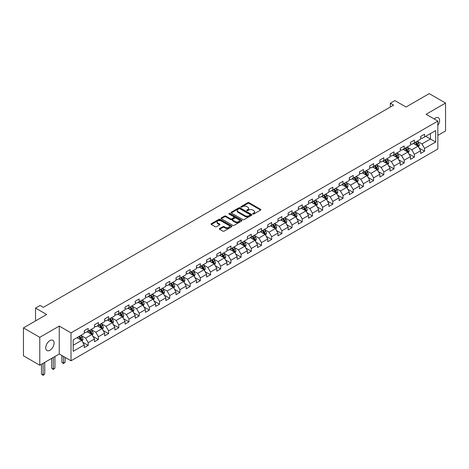 <?xml version="1.0" encoding="UTF-8"?>
<svg xmlns="http://www.w3.org/2000/svg" width="469" height="469" viewBox="0 0 469 469"><rect width="100%" height="100%" fill="white"/><g stroke="black" fill="none" stroke-linecap="round" stroke-linejoin="round"><path stroke-width="0.7" d="M252.879 214.011A0.633 0.369 0 0 0 253.776 214.011L260.594 210.077A0.909 0.522 0 0 0 260.858 209.707A0.909 0.522 0 0 0 260.594 209.338L249.045 202.672A0.909 0.522 0 0 0 247.767 202.672L240.949 206.606A0.633 0.369 0 0 0 241.846 207.122L242.731 206.612A2.902 1.677 0 0 1 246.835 206.612L247.796 207.169A2.902 1.677 0 0 1 248.646 208.353A2.902 1.677 0 0 1 247.796 209.537L246.917 210.048A0.633 0.369 0 0 0 247.814 210.569L248.693 210.059A2.902 1.677 0 0 1 252.797 210.059L253.758 210.616A2.902 1.677 0 0 1 254.608 211.8A2.902 1.677 0 0 1 253.758 212.985L252.879 213.495A0.633 0.369 0 0 0 252.879 214.011L252.879 213.495M49.913 350.261A5.915 3.412 120 0 0 53.777 345.049A5.915 3.412 120 0 0 52.868 340.306A5.915 3.412 120 0 0 49.913 340.6A5.915 3.412 120 0 0 46.05 345.811A5.915 3.412 120 0 0 46.959 350.554A5.915 3.412 120 0 0 49.913 350.261M437.841 125.405A5.915 3.412 120 0 0 438.38 117.737A5.915 3.412 120 0 0 435.42 118.03A5.915 3.412 120 0 0 434.177 118.968M219.609 228.514A0.909 0.522 0 0 0 219.345 228.89A0.909 0.522 0 0 0 219.609 229.259L222.845 231.129A0.909 0.522 0 0 0 224.129 231.129L231.698 226.756A0.909 0.522 0 0 0 231.962 226.386A0.909 0.522 0 0 0 231.698 226.017L220.154 219.351A0.909 0.522 0 0 0 218.871 219.351L211.302 223.725A0.909 0.522 0 0 0 211.038 224.094A0.909 0.522 0 0 0 211.302 224.463L215.212 226.72A0.909 0.522 0 0 0 216.496 226.72L219.738 224.85A0.909 0.522 0 0 0 220.002 224.481A0.909 0.522 0 0 0 219.738 224.112L217.798 222.992A2.427 1.401 0 0 1 217.088 222.001A2.427 1.401 0 0 1 218.583 220.706A2.427 1.401 0 0 1 221.227 221.01L228.825 225.396A2.427 1.401 0 0 1 229.54 226.386A2.427 1.401 0 0 1 228.04 227.682A2.427 1.401 0 0 1 225.396 227.377L224.129 226.65A0.909 0.522 0 0 0 222.845 226.65L219.609 228.514L219.609 229.259L222.845 227.401L222.845 226.65M437.841 135.424L445.55 130.968L445.55 103.051L429.217 93.624L406.019 107.014L394.91 100.601L390.337 103.244L393.602 105.126L43.377 307.33L40.111 305.442L35.538 308.086L35.538 320.907M39.783 337.322L39.783 365.234L59.258 353.995L59.258 326.078L39.783 337.322L23.45 327.89L46.648 314.5L35.538 308.086M59.258 326.078L71.018 332.867L437.841 121.084L437.841 149.001L71.018 360.784L71.018 332.867M445.55 103.051L426.081 114.295L437.841 121.084M242.795 219.609A0.909 0.522 0 0 0 244.073 219.609L251.642 215.242A0.909 0.522 0 0 0 251.912 214.872A0.909 0.522 0 0 0 251.642 214.503L240.099 207.837A0.909 0.522 0 0 0 238.815 207.837L231.246 212.205A0.909 0.522 0 0 0 230.983 212.574A0.909 0.522 0 0 0 231.246 212.949L242.795 219.609M229.288 214.151A0.633 0.369 0 0 1 229.933 214.239L229.933 213.483L241.67 220.26A0.909 0.522 0 0 1 241.94 220.629A0.909 0.522 0 0 1 241.67 220.999L234.101 225.372A0.909 0.522 0 0 1 232.823 225.372L221.274 218.706L224.516 216.848L224.516 216.092L221.274 217.962A0.909 0.522 0 0 0 221.01 218.337A0.909 0.522 0 0 0 221.274 218.706L221.274 217.962M224.516 216.848A0.909 0.522 0 0 1 225.8 216.848L225.8 216.092A0.909 0.522 0 0 0 224.516 216.092M225.8 216.092L230.478 218.794A0.909 0.522 0 0 0 231.762 218.794L233.908 217.557A0.909 0.522 0 0 0 234.178 217.188A0.909 0.522 0 0 0 233.908 216.819L229.036 214.005A0.633 0.369 0 0 1 229.933 213.483M39.783 365.234L23.45 355.807L23.45 327.89M82.749 342.241L88.201 345.395L88.201 342.64L94.474 339.017L94.474 341.772L98.396 339.509L98.396 336.754L104.669 333.131L104.669 335.886L108.591 333.623L108.591 330.868L114.864 327.251L114.864 330L118.78 327.737L118.78 324.982L125.053 321.365L125.053 324.114L128.975 321.851L128.975 319.102L135.248 315.479L135.248 318.234L139.17 315.971L139.17 313.216L145.443 309.593L145.443 312.348L149.359 310.085L149.359 307.33L155.632 303.707L155.632 306.462L159.554 304.199L159.554 301.444L165.827 297.821L165.827 300.576L169.749 298.313L169.749 295.558L176.022 291.941L176.022 294.69L179.938 292.427L179.938 289.672L186.211 286.055L186.211 288.81L190.133 286.541L190.133 283.792L196.405 280.169L196.405 282.924L200.327 280.661L200.327 277.906L206.6 274.283L206.6 277.038L210.522 274.775L210.522 272.02L216.795 268.397L216.795 271.152L220.711 268.889L220.711 266.134L226.984 262.511L226.984 265.266L230.906 263.003L230.906 260.248L237.179 256.631L237.179 259.38L241.101 257.118L241.101 254.368L247.374 250.745L247.374 253.5L251.29 251.232L251.29 248.482L257.563 244.859L257.563 247.614L261.485 245.351L261.485 242.596L267.758 238.973L267.758 241.728L271.68 239.466L271.68 236.71L277.953 233.087L277.953 235.843L281.869 233.58L281.869 230.824L288.142 227.201L288.142 229.957L292.064 227.694L292.064 224.938L298.337 221.321L298.337 224.071L302.259 221.808L302.259 219.058L308.532 215.435L308.532 218.191L312.454 215.922L312.454 213.172L318.727 209.549L318.727 212.305L322.643 210.042L322.643 207.286L328.916 203.663L328.916 206.419L332.838 204.156L332.838 201.4L339.11 197.777L339.11 200.533L343.032 198.27L343.032 195.514L349.305 191.891L349.305 194.647L353.221 192.384L353.221 189.628L359.494 186.011L359.494 188.761L363.416 186.498L363.416 183.748L369.689 180.125L369.689 182.881L373.611 180.612L373.611 177.862L379.884 174.239L379.884 176.995L383.8 174.732L383.8 171.976L390.073 168.353L390.073 171.109L393.995 168.846L393.995 166.09L400.268 162.467L400.268 165.223L404.19 162.96L404.19 160.205L410.463 156.587L410.463 159.337L414.385 157.074L414.385 154.319L420.658 150.701L420.658 153.451L424.574 151.188L424.574 148.439L435.683 142.025L435.683 130.552L430.454 133.571L430.454 139.006L435.683 142.025M88.201 345.395L84.279 347.658L84.279 344.903L73.176 351.316L73.176 339.849L84.279 333.436L84.279 330.68L88.201 328.417L88.201 331.173L94.474 327.55L94.474 324.794L98.396 322.531L98.396 325.287L104.669 321.664L104.669 318.908L108.591 316.645L108.591 319.401L114.864 315.778L114.864 313.028L118.78 310.765L118.78 313.515L125.053 309.898L125.053 307.142L128.975 304.879L128.975 307.629L135.248 304.012L135.248 301.256L139.17 298.993L139.17 301.749L145.443 298.126L145.443 295.37L149.359 293.107L149.359 295.863L155.632 292.24L155.632 289.484L159.554 287.221L159.554 289.977L165.827 286.354L165.827 283.598L169.749 281.336L169.749 284.091L176.022 280.468L176.022 277.718L179.938 275.455L179.938 278.205L186.211 274.588L186.211 271.832L190.133 269.569L190.133 272.319L196.405 268.702L196.405 265.946L200.327 263.684L200.327 266.439L206.6 262.816L206.6 260.061L210.522 257.798L210.522 260.553L216.795 256.93L216.795 254.175L220.711 251.912L220.711 254.667L226.984 251.044L226.984 248.289L230.906 246.026L230.906 248.781L237.179 245.158L237.179 242.409L241.101 240.146L241.101 242.895L247.374 239.278L247.374 236.523L251.29 234.26L251.29 237.009L257.563 233.392L257.563 230.637L261.485 228.374L261.485 231.129L267.758 227.506L267.758 224.751L271.68 222.488L271.68 225.243L277.953 221.62L277.953 218.865L281.869 216.602L281.869 219.357L288.142 215.734L288.142 212.985L292.064 210.716L292.064 213.471L298.337 209.848L298.337 207.099L302.259 204.836L302.259 207.585L308.532 203.968L308.532 201.213L312.454 198.95L312.454 201.705L318.727 198.082L318.727 195.327L322.643 193.064L322.643 195.819L328.916 192.196L328.916 189.441L332.838 187.178L332.838 189.933L339.11 186.31L339.11 183.555L343.032 181.292L343.032 184.047L349.305 180.424L349.305 177.675L353.221 175.406L353.221 178.161L359.494 174.538L359.494 171.789L363.416 169.526L363.416 172.275L369.689 168.658L369.689 165.903L373.611 163.64L373.611 166.395L379.884 162.772L379.884 160.017L383.8 157.754L383.8 160.509L390.073 156.886L390.073 154.131L393.995 151.868L393.995 154.623L400.268 151L400.268 148.245L404.19 145.982L404.19 148.737L410.463 145.114L410.463 142.365L414.385 140.096L414.385 142.852L420.658 139.229L420.658 136.479L424.574 134.216L424.574 136.966L435.683 130.552M87.158 331.776L91.86 334.491L85.587 338.114L80.885 335.394M84.279 331.923L85.587 332.679L88.201 331.173M85.587 338.114L88.201 342.64M91.86 334.491L94.474 339.017M97.353 325.891L102.054 328.605L95.782 332.228L91.08 329.514M94.474 326.043L95.782 326.793L98.396 325.287M95.782 332.228L98.396 336.754M102.054 328.605L104.669 333.131M107.542 320.005L112.249 322.719L105.976 326.342L101.269 323.628M104.669 320.157L105.976 320.907L108.591 319.401M105.976 326.342L108.591 330.868M112.249 322.719L114.864 327.251M117.737 314.119L122.438 316.839L116.165 320.456L111.464 317.742M114.864 314.271L116.165 315.027L118.78 313.515M116.165 320.456L118.78 324.982M122.438 316.839L125.053 321.365M127.931 308.233L132.633 310.953L126.36 314.57L121.659 311.856M125.053 308.385L126.36 309.141L128.975 307.629M126.36 314.57L128.975 319.102M132.633 310.953L135.248 315.479M138.121 302.353L142.828 305.067L136.555 308.69L131.848 305.97M135.248 302.499L136.555 303.255L139.17 301.749M136.555 308.69L139.17 313.216M142.828 305.067L145.443 309.593M148.315 296.467L153.023 299.181L146.75 302.804L142.043 300.084M145.443 296.613L146.75 297.369L149.359 295.863M146.75 302.804L149.359 307.33M153.023 299.181L155.632 303.707M158.51 290.581L163.212 293.295L156.939 296.918L152.237 294.204M155.632 290.733L156.939 291.483L159.554 289.977M156.939 296.918L159.554 301.444M163.212 293.295L165.827 297.821M168.699 284.695L173.407 287.409L167.134 291.032L162.426 288.318M165.827 284.847L167.134 285.603L169.749 284.091M167.134 291.032L169.749 295.558M173.407 287.409L176.022 291.941M178.894 278.809L183.602 281.529L177.329 285.146L172.621 282.432M176.022 278.961L177.329 279.717L179.938 278.205M177.329 285.146L179.938 289.672M183.602 281.529L186.211 286.055M189.089 272.923L193.791 275.643L187.518 279.26L182.816 276.546M186.211 273.075L187.518 273.832L190.133 272.319M187.518 279.26L190.133 283.792M193.791 275.643L196.405 280.169M199.284 267.043L203.986 269.757L197.713 273.38L193.011 270.66M196.405 267.189L197.713 267.946L200.327 266.439M197.713 273.38L200.327 277.906M203.986 269.757L206.6 274.283M209.473 261.157L214.181 263.871L207.908 267.494L203.2 264.78M206.6 261.309L207.908 262.06L210.522 260.553M207.908 267.494L210.522 272.02M214.181 263.871L216.795 268.397M219.668 255.271L224.37 257.985L218.097 261.608L213.395 258.894M216.795 255.423L218.097 256.174L220.711 254.667M218.097 261.608L220.711 266.134M224.37 257.985L226.984 262.511M229.863 249.385L234.564 252.099L228.292 255.722L223.59 253.008M226.984 249.537L228.292 250.294L230.906 248.781M228.292 255.722L230.906 260.248M234.564 252.099L237.179 256.631M240.052 243.499L244.759 246.219L238.487 249.836L233.779 247.122M237.179 243.651L238.487 244.408L241.101 242.895M238.487 249.836L241.101 254.368M244.759 246.219L247.374 250.745M250.247 237.613L254.954 240.333L248.681 243.956L243.974 241.236M247.374 237.765L248.681 238.522L251.29 237.009M248.681 243.956L251.29 248.482M254.954 240.333L257.563 244.859M260.442 231.733L265.143 234.447L258.87 238.07L254.169 235.35M257.563 231.879L258.87 232.636L261.485 231.129M258.87 238.07L261.485 242.596M265.143 234.447L267.758 238.973M270.631 225.847L275.338 228.561L269.065 232.184L264.358 229.47M267.758 225.999L269.065 226.75L271.68 225.243M269.065 232.184L271.68 236.71M275.338 228.561L277.953 233.087M280.825 219.961L285.533 222.675L279.26 226.298L274.553 223.584M277.953 220.113L279.26 220.864L281.869 219.357M279.26 226.298L281.869 230.824M285.533 222.675L288.142 227.201M291.02 214.075L295.722 216.789L289.449 220.412L284.747 217.698M288.142 214.227L289.449 214.984L292.064 213.471M289.449 220.412L292.064 224.938M295.722 216.789L298.337 221.321M301.215 208.189L305.917 210.909L299.644 214.526L294.942 211.812M298.337 208.342L299.644 209.098L302.259 207.585M299.644 214.526L302.259 219.058M305.917 210.909L308.532 215.435M311.404 202.303L316.112 205.023L309.839 208.646L305.131 205.926M308.532 202.456L309.839 203.212L312.454 201.705M309.839 208.646L312.454 213.172M316.112 205.023L318.727 209.549M321.599 196.423L326.301 199.137L320.028 202.76L315.326 200.04M318.727 196.57L320.028 197.326L322.643 195.819M320.028 202.76L322.643 207.286M326.301 199.137L328.916 203.663M331.794 190.537L336.496 193.251L330.223 196.874L325.521 194.16M328.916 190.69L330.223 191.44L332.838 189.933M330.223 196.874L332.838 201.4M336.496 193.251L339.11 197.777M341.983 184.651L346.691 187.366L340.418 190.989L335.71 188.274M339.11 184.804L340.418 185.554L343.032 184.047M340.418 190.989L343.032 195.514M346.691 187.366L349.305 191.891M352.178 178.765L356.886 181.48L350.613 185.103L345.905 182.388M349.305 178.918L350.613 179.674L353.221 178.161M350.613 185.103L353.221 189.628M356.886 181.48L359.494 186.011M362.373 172.879L367.075 175.599L360.802 179.217L356.1 176.502M359.494 173.032L360.802 173.788L363.416 172.275M360.802 179.217L363.416 183.748M367.075 175.599L369.689 180.125M372.562 166.999L377.269 169.714L370.997 173.337L366.289 170.616M369.689 167.146L370.997 167.902L373.611 166.395M370.997 173.337L373.611 177.862M377.269 169.714L379.884 174.239M382.757 161.113L387.464 163.828L381.191 167.451L376.484 164.73M379.884 161.26L381.191 162.016L383.8 160.509M381.191 167.451L383.8 171.976M387.464 163.828L390.073 168.353M392.952 155.227L397.653 157.942L391.381 161.565L386.679 158.85M390.073 155.38L391.381 156.13L393.995 154.623M391.381 161.565L393.995 166.09M397.653 157.942L400.268 162.467M403.147 149.341L407.848 152.056L401.575 155.679L396.874 152.964M400.268 149.494L401.575 150.244L404.19 148.737M401.575 155.679L404.19 160.205M407.848 152.056L410.463 156.587M413.336 143.455L418.043 146.176L411.77 149.793L407.063 147.078M410.463 143.608L411.77 144.364L414.385 142.852M411.77 149.793L414.385 154.319M418.043 146.176L420.658 150.701M425.752 136.291L430.454 139.006L421.959 143.907L417.258 141.192M420.658 137.722L421.959 138.478L424.574 136.966M421.959 143.907L424.574 148.439M59.258 353.995L71.018 360.784M390.337 103.244L390.337 107.014M73.176 345.278L81.67 340.377L76.963 337.662M81.67 340.377L84.279 344.903M419.122 148.04L424.574 151.188M408.927 153.926L414.385 157.074M398.732 159.812L404.19 162.96M388.543 165.698L393.995 168.846M378.348 171.578L383.8 174.732M368.153 177.464L373.611 180.612M357.958 183.35L363.416 186.498M347.769 189.236L353.221 192.384M337.574 195.122L343.032 198.27M327.38 201.008L332.838 204.156M317.191 206.888L322.643 210.042M306.996 212.774L312.454 215.922M296.801 218.66L302.259 221.808M286.612 224.545L292.064 227.694M276.417 230.431L281.869 233.58M266.222 236.312L271.68 239.466M256.027 242.197L261.485 245.351M245.838 248.083L251.29 251.232M235.643 253.969L241.101 257.118M225.448 259.855L230.906 263.003M215.259 265.741L220.711 268.889M205.064 271.621L210.522 274.775M194.87 277.507L200.327 280.661M184.68 283.393L190.133 286.541M174.486 289.279L179.938 292.427M164.291 295.165L169.749 298.313M154.096 301.051L159.554 304.199M143.907 306.931L149.359 310.085M133.712 312.817L139.17 315.971M123.517 318.703L128.975 321.851M113.328 324.589L118.78 327.737M103.133 330.475L108.591 333.623M92.938 336.361L98.396 339.509M253.131 214.099L253.758 213.741A2.902 1.677 0 0 0 254.608 212.551L254.608 211.8M248.646 208.353L248.646 209.11A2.902 1.677 0 0 1 247.796 210.294L247.169 210.657M260.594 209.338L260.594 210.077L249.045 203.423A0.909 0.522 0 0 0 247.767 203.423L241.201 207.216M251.63 215.248L240.099 208.594A0.909 0.522 0 0 0 238.815 208.594L231.264 212.955M250.041 215.13A0.633 0.369 0 0 0 250.041 214.614L239.905 208.764A0.633 0.369 0 0 0 239.008 208.764L238.082 209.297A2.902 1.677 0 0 0 237.232 210.481A2.902 1.677 0 0 0 238.082 211.671L245.006 215.67A2.902 1.677 0 0 0 249.109 215.67L250.041 215.13L250.041 215.887A0.633 0.369 0 0 0 250.229 215.629L250.229 214.872M237.232 210.481L237.232 211.238A2.902 1.677 0 0 0 238.082 212.422L238.082 211.671M250.041 215.887L249.109 216.42A2.902 1.677 0 0 1 245.006 216.42L238.082 212.422M225.8 216.848L230.478 219.551A0.909 0.522 0 0 0 231.762 219.551L233.908 218.314A0.909 0.522 0 0 0 234.178 217.938L234.178 217.188M229.933 214.239L241.658 221.005M235.338 221.603A2.427 1.401 0 0 0 237.982 221.907A2.427 1.401 0 0 0 239.477 220.612A2.427 1.401 0 0 0 238.768 219.621L236.089 218.073A0.909 0.522 0 0 0 234.811 218.073L232.659 219.316A0.909 0.522 0 0 0 232.395 219.685A0.909 0.522 0 0 0 232.659 220.055L235.338 221.603L235.338 222.359A2.427 1.401 0 0 0 237.982 222.658A2.427 1.401 0 0 0 239.477 221.368L239.477 220.612M232.395 219.685L232.395 220.442A0.909 0.522 0 0 0 232.659 220.811L232.659 220.055M235.338 222.359L232.659 220.811M229.54 226.386L229.54 227.143A2.427 1.401 0 0 1 228.04 228.438A2.427 1.401 0 0 1 225.396 228.133L224.129 227.401A0.909 0.522 0 0 0 222.845 227.401M217.088 222.001L217.088 222.757A2.427 1.401 0 0 0 217.798 223.742L217.798 222.992M219.738 224.112L219.738 224.85L217.798 223.742M231.698 226.017L231.698 226.756L220.154 220.108A0.909 0.522 0 0 0 218.871 220.108L211.314 224.469L211.302 223.725M418.559 147.067L419.333 145.109A2.451 1.413 -120 0 0 418.553 143.022L417.205 141.222M414.854 144.335L413.939 143.109M415.182 142.394L416.531 144.194A2.451 1.413 60 0 1 417.228 145.666L418.014 145.214A2.451 1.413 -120 0 0 417.31 143.743L415.962 141.943M415.352 142.295L416.847 144.294A1.249 0.721 60 0 1 417.07 144.669L418.014 145.214M408.364 152.953L409.144 150.995A2.451 1.413 -120 0 0 408.358 148.907L407.01 147.108M404.659 150.215L403.745 148.995M404.987 148.28L406.336 150.08A2.451 1.413 60 0 1 407.033 151.551L407.819 151.1A2.451 1.413 -120 0 0 407.121 149.623L405.773 147.823M405.157 148.181L406.652 150.174A1.249 0.721 60 0 1 406.881 150.555L407.819 151.1M398.169 158.839L398.949 156.881A2.451 1.413 -120 0 0 398.169 154.793L396.821 152.994M394.47 156.101L393.55 154.881M394.792 154.16L396.141 155.96A2.451 1.413 60 0 1 396.844 157.437L397.624 156.98A2.451 1.413 -120 0 0 396.926 155.509L395.578 153.709M394.962 154.067L396.457 156.06A1.249 0.721 60 0 1 396.686 156.441L397.624 156.98M387.98 164.725L388.754 162.766A2.451 1.413 -120 0 0 387.974 160.679L386.626 158.88M384.275 161.987L383.361 160.761M384.598 160.046L385.946 161.846A2.451 1.413 60 0 1 386.649 163.323L387.435 162.866A2.451 1.413 -120 0 0 386.732 161.395L385.383 159.595M384.773 159.947L386.268 161.946A1.249 0.721 60 0 1 386.491 162.327L387.435 162.866M377.785 170.605L378.565 168.647A2.451 1.413 -120 0 0 377.78 166.565L376.431 164.766M374.08 167.873L373.166 166.647M374.409 165.932L375.757 167.732A2.451 1.413 60 0 1 376.455 169.203L377.24 168.752A2.451 1.413 -120 0 0 376.543 167.281L375.188 165.481M374.579 165.833L376.074 167.832A1.249 0.721 60 0 1 376.302 168.213L377.24 168.752M367.59 176.491L368.37 174.532A2.451 1.413 -120 0 0 367.59 172.445L366.242 170.646M363.891 173.759L362.971 172.533M364.214 171.818L365.562 173.618A2.451 1.413 60 0 1 366.266 175.089L367.045 174.638A2.451 1.413 -120 0 0 366.348 173.167L364.999 171.367M364.384 171.718L365.879 173.718A1.249 0.721 60 0 1 366.107 174.093L367.045 174.638M357.401 182.377L358.175 180.418A2.451 1.413 -120 0 0 357.396 178.331L356.047 176.532M353.696 179.645L352.782 178.419M354.019 177.704L355.367 179.504A2.451 1.413 60 0 1 356.071 180.975L356.856 180.524A2.451 1.413 -120 0 0 356.153 179.052L354.804 177.247M354.189 177.604L355.69 179.604A1.249 0.721 60 0 1 355.912 179.979L356.856 180.524M347.207 188.262L347.98 186.304A2.451 1.413 -120 0 0 347.201 184.217L345.852 182.418M343.501 185.525L342.587 184.305M343.83 183.59L345.178 185.39A2.451 1.413 60 0 1 345.876 186.861L346.661 186.41A2.451 1.413 -120 0 0 345.958 184.933L344.609 183.133M344 183.49L345.495 185.484A1.249 0.721 60 0 1 345.723 185.865L346.661 186.41M337.012 194.148L337.791 192.19A2.451 1.413 -120 0 0 337.006 190.103L335.657 188.304M333.307 191.411L332.392 190.191M333.635 189.47L334.983 191.27A2.451 1.413 60 0 1 335.687 192.747L336.466 192.29A2.451 1.413 -120 0 0 335.769 190.819L334.42 189.019M333.805 189.376L335.3 191.37A1.249 0.721 60 0 1 335.528 191.751L336.466 192.29M326.817 200.029L327.596 198.07A2.451 1.413 -120 0 0 326.817 195.989L325.468 194.189M323.118 197.297L322.197 196.071M323.44 195.356L324.788 197.156A2.451 1.413 60 0 1 325.492 198.633L326.277 198.176A2.451 1.413 -120 0 0 325.574 196.704L324.226 194.905M323.61 195.256L325.111 197.256A1.249 0.721 60 0 1 325.334 197.637L326.277 198.176M316.628 205.914L317.402 203.956A2.451 1.413 -120 0 0 316.622 201.875L315.274 200.075M312.923 203.183L312.008 201.957M313.251 201.242L314.599 203.042A2.451 1.413 60 0 1 315.297 204.513L316.083 204.062A2.451 1.413 -120 0 0 315.379 202.59L314.031 200.791M313.421 201.142L314.916 203.141A1.249 0.721 60 0 1 315.145 203.523L316.083 204.062M306.433 211.8L307.213 209.842A2.451 1.413 -120 0 0 306.427 207.755L305.079 205.955M302.728 209.068L301.813 207.843M303.056 207.128L304.404 208.928A2.451 1.413 60 0 1 305.102 210.399L305.888 209.948A2.451 1.413 -120 0 0 305.19 208.476L303.842 206.677M303.226 207.028L304.721 209.027A1.249 0.721 60 0 1 304.95 209.403L305.888 209.948M296.238 217.686L297.018 215.728A2.451 1.413 -120 0 0 296.238 213.641L294.89 211.841M292.539 214.954L291.618 213.729M292.861 213.014L294.21 214.814A2.451 1.413 60 0 1 294.913 216.285L295.693 215.834A2.451 1.413 -120 0 0 294.995 214.362L293.647 212.557M293.031 212.914L294.526 214.913A1.249 0.721 60 0 1 294.755 215.289L295.693 215.834M286.049 223.572L286.823 221.614A2.451 1.413 -120 0 0 286.043 219.527L284.695 217.727M282.344 220.835L281.429 219.615M282.666 218.9L284.015 220.7A2.451 1.413 60 0 1 284.718 222.171L285.504 221.72A2.451 1.413 -120 0 0 284.8 220.242L283.452 218.443M282.842 218.8L284.337 220.793A1.249 0.721 60 0 1 284.56 221.175L285.504 221.72M275.854 229.458L276.634 227.5A2.451 1.413 -120 0 0 275.848 225.413L274.5 223.613M272.149 226.72L271.234 225.501M272.477 224.78L273.826 226.58A2.451 1.413 60 0 1 274.523 228.057L275.309 227.6A2.451 1.413 -120 0 0 274.611 226.128L273.257 224.329M272.647 224.686L274.142 226.679A1.249 0.721 60 0 1 274.371 227.06L275.309 227.6M265.659 235.338L266.439 233.38A2.451 1.413 -120 0 0 265.659 231.299L264.311 229.499M261.96 232.606L261.04 231.381M262.282 230.666L263.631 232.466A2.451 1.413 60 0 1 264.334 233.937L265.114 233.486A2.451 1.413 -120 0 0 264.416 232.014L263.068 230.215M262.452 230.566L263.947 232.565A1.249 0.721 60 0 1 264.176 232.946L265.114 233.486M255.47 241.224L256.244 239.266A2.451 1.413 -120 0 0 255.464 237.185L254.116 235.385M251.765 238.492L250.851 237.267M252.088 236.552L253.436 238.352A2.451 1.413 60 0 1 254.139 239.823L254.925 239.372A2.451 1.413 -120 0 0 254.221 237.9L252.873 236.1M252.258 236.452L253.758 238.451A1.249 0.721 60 0 1 253.981 238.832L254.925 239.372M245.275 247.11L246.049 245.152A2.451 1.413 -120 0 0 245.269 243.065L243.921 241.265M241.57 244.378L240.656 243.153M241.898 242.438L243.247 244.238A2.451 1.413 60 0 1 243.944 245.709L244.73 245.258A2.451 1.413 -120 0 0 244.027 243.786L242.678 241.986M242.068 242.338L243.563 244.337A1.249 0.721 60 0 1 243.792 244.712L244.73 245.258M235.08 252.996L235.86 251.038A2.451 1.413 -120 0 0 235.075 248.951L233.726 247.151M231.375 250.264L230.461 249.039M231.704 248.324L233.052 250.124A2.451 1.413 60 0 1 233.755 251.595L234.535 251.144A2.451 1.413 -120 0 0 233.838 249.672L232.489 247.867M231.874 248.224L233.369 250.223A1.249 0.721 60 0 1 233.597 250.598L234.535 251.144M224.886 258.882L225.665 256.924A2.451 1.413 -120 0 0 224.886 254.837L223.537 253.037M221.186 256.144L220.266 254.925M221.509 254.204L222.857 256.01A2.451 1.413 60 0 1 223.561 257.481L224.346 257.03A2.451 1.413 -120 0 0 223.643 255.552L222.294 253.752M221.679 254.11L223.18 256.103A1.249 0.721 60 0 1 223.402 256.484L224.346 257.03M214.696 264.768L215.47 262.81A2.451 1.413 -120 0 0 214.691 260.723L213.342 258.923M210.991 262.03L210.077 260.811M211.32 260.09L212.668 261.89A2.451 1.413 60 0 1 213.366 263.367L214.151 262.91A2.451 1.413 -120 0 0 213.448 261.438L212.099 259.638M211.49 259.996L212.985 261.989A1.249 0.721 60 0 1 213.213 262.37L214.151 262.91M204.502 270.648L205.281 268.69A2.451 1.413 -120 0 0 204.496 266.609L203.147 264.809M200.796 267.916L199.882 266.691M201.125 265.976L202.473 267.776A2.451 1.413 60 0 1 203.171 269.247L203.956 268.796A2.451 1.413 -120 0 0 203.259 267.324L201.91 265.524M201.295 265.876L202.79 267.875A1.249 0.721 60 0 1 203.018 268.256L203.956 268.796M194.307 276.534L195.086 274.576A2.451 1.413 -120 0 0 194.307 272.495L192.958 270.689M190.607 273.802L189.687 272.577M190.93 271.862L192.278 273.662A2.451 1.413 60 0 1 192.982 275.133L193.761 274.682A2.451 1.413 -120 0 0 193.064 273.21L191.715 271.41M191.1 271.762L192.595 273.761A1.249 0.721 60 0 1 192.823 274.136L193.761 274.682M184.118 282.42L184.892 280.462A2.451 1.413 -120 0 0 184.112 278.375L182.763 276.575M180.413 279.688L179.498 278.463M180.735 277.748L182.083 279.547A2.451 1.413 60 0 1 182.787 281.019L183.572 280.568A2.451 1.413 -120 0 0 182.869 279.096L181.521 277.296M180.911 277.648L182.406 279.647A1.249 0.721 60 0 1 182.629 280.022L183.572 280.568M173.923 288.306L174.703 286.348A2.451 1.413 -120 0 0 173.917 284.261L172.569 282.461M170.218 285.568L169.303 284.349M170.546 283.634L171.894 285.433A2.451 1.413 60 0 1 172.592 286.905L173.378 286.453A2.451 1.413 -120 0 0 172.68 284.976L171.326 283.176M170.716 283.534L172.211 285.533A1.249 0.721 60 0 1 172.44 285.908L173.378 286.453M163.728 294.192L164.508 292.234A2.451 1.413 -120 0 0 163.728 290.147L162.38 288.347M160.029 291.454L159.108 290.235M160.351 289.514L161.699 291.319A2.451 1.413 60 0 1 162.403 292.791L163.183 292.339A2.451 1.413 -120 0 0 162.485 290.862L161.137 289.062M160.521 289.42L162.016 291.413A1.249 0.721 60 0 1 162.245 291.794L163.183 292.339M153.539 300.078L154.313 298.12A2.451 1.413 -120 0 0 153.533 296.033L152.185 294.233M149.834 297.34L148.919 296.121M150.156 295.4L151.505 297.199A2.451 1.413 60 0 1 152.208 298.677L152.994 298.22A2.451 1.413 -120 0 0 152.29 296.748L150.942 294.948M150.326 295.3L151.827 297.299A1.249 0.721 60 0 1 152.05 297.68L152.994 298.22M143.344 305.958L144.118 304A2.451 1.413 -120 0 0 143.338 301.919L141.99 300.119M139.639 303.226L138.724 302.001M139.967 301.286L141.316 303.085A2.451 1.413 60 0 1 142.013 304.557L142.799 304.105A2.451 1.413 -120 0 0 142.095 302.634L140.747 300.834M140.137 301.186L141.632 303.185A1.249 0.721 60 0 1 141.861 303.566L142.799 304.105M133.149 311.844L133.929 309.886A2.451 1.413 -120 0 0 133.143 307.805L131.795 305.999M129.444 309.112L128.529 307.887M129.772 307.172L131.121 308.971A2.451 1.413 60 0 1 131.824 310.443L132.604 309.991A2.451 1.413 -120 0 0 131.906 308.52L130.558 306.72M129.942 307.072L131.437 309.071A1.249 0.721 60 0 1 131.666 309.446L132.604 309.991M122.96 317.73L123.734 315.772A2.451 1.413 -120 0 0 122.954 313.685L121.606 311.885M119.255 314.998L118.335 313.773M119.577 313.058L120.926 314.857A2.451 1.413 60 0 1 121.629 316.329L122.415 315.877A2.451 1.413 -120 0 0 121.711 314.406L120.363 312.606M119.747 312.958L121.248 314.957A1.249 0.721 60 0 1 121.471 315.332L122.415 315.877M112.765 323.616L113.539 321.658A2.451 1.413 -120 0 0 112.759 319.571L111.411 317.771M109.06 320.878L108.146 319.659M109.388 318.943L110.737 320.743A2.451 1.413 60 0 1 111.434 322.215L112.22 321.763A2.451 1.413 -120 0 0 111.516 320.286L110.168 318.486M109.558 318.844L111.053 320.837A1.249 0.721 60 0 1 111.282 321.218L112.22 321.763M102.57 329.502L103.35 327.544A2.451 1.413 -120 0 0 102.564 325.457L101.216 323.657M98.865 326.764L97.951 325.545M99.194 324.824L100.542 326.629A2.451 1.413 60 0 1 101.24 328.101L102.025 327.649A2.451 1.413 -120 0 0 101.327 326.172L99.979 324.372M99.364 324.73L100.858 326.723A1.249 0.721 60 0 1 101.087 327.104L102.025 327.649M63.491 356.44L63.491 363.194L65.127 362.25L65.127 357.384M65.127 362.25L63.491 363.61L61.855 362.25L61.855 355.496M61.855 362.25L63.491 363.194L63.491 363.61M92.375 335.388L93.155 333.43A2.451 1.413 -120 0 0 92.375 331.343L91.027 329.543M88.676 332.65L87.756 331.431M88.999 330.709L90.347 332.509A2.451 1.413 60 0 1 91.05 333.987L91.83 333.529A2.451 1.413 -120 0 0 91.133 332.058L89.784 330.258M89.169 330.61L90.664 332.609A1.249 0.721 60 0 1 90.892 332.99L91.83 333.529M53.296 357.437L53.296 369.08L54.932 368.136L54.932 356.493M54.932 368.136L53.296 369.49L51.666 368.136L51.666 358.38M51.666 368.136L53.296 369.08L53.296 369.49M82.186 341.268L82.96 339.31A2.451 1.413 -120 0 0 82.181 337.229L80.832 335.429M78.481 338.536L77.567 337.311M78.804 336.595L80.152 338.395A2.451 1.413 60 0 1 80.856 339.867L81.641 339.415A2.451 1.413 -120 0 0 80.938 337.944L79.589 336.144M78.98 336.496L80.475 338.495A1.249 0.721 60 0 1 80.697 338.876L81.641 339.415M43.107 363.323L43.107 374.96L44.737 374.022L44.737 362.379M44.737 374.022L43.107 375.376L41.471 374.022L41.471 364.261M41.471 374.022L43.107 374.96L43.107 375.376M253.758 213.741L253.758 212.985M246.917 210.569L246.917 210.048M247.796 210.294L247.796 209.537M240.949 207.122L240.949 206.606M247.767 203.423L247.767 202.672M249.045 203.423L249.045 202.672M231.246 212.949L231.246 212.205M238.815 208.594L238.815 207.837M240.099 208.594L240.099 207.837M251.642 215.242L251.642 214.503M245.006 216.42L245.006 215.67M249.109 216.42L249.109 215.67M230.478 219.551L230.478 218.794M231.762 219.551L231.762 218.794M233.908 218.314L233.908 217.557M241.67 220.999L241.67 220.26M224.129 227.401L224.129 226.65M225.396 228.133L225.396 227.377M218.871 220.108L218.871 219.351M220.154 220.108L220.154 219.351M417.803 146.035L419.321 145.156M417.31 143.743L418.553 143.022M415.569 144.745L416.531 144.194M407.608 151.921L409.126 151.041M407.121 149.623L408.358 148.907M405.38 150.631L406.336 150.08M397.413 157.801L398.931 156.927M396.926 155.509L398.169 154.793M395.185 156.517L396.141 155.96M387.218 163.687L388.742 162.813M386.732 161.395L387.974 160.679M384.99 162.403L385.946 161.846M377.029 169.573L378.547 168.693M376.543 167.281L377.78 166.565M374.795 168.283L375.757 167.732M366.834 175.459L368.353 174.579M366.348 173.167L367.59 172.445M364.606 174.169L365.562 173.618M356.639 181.345L358.158 180.465M356.153 179.052L357.396 178.331M354.412 180.055L355.367 179.504M346.45 187.231L347.969 186.351M345.958 184.933L347.201 184.217M344.217 185.941L345.178 185.39M336.255 193.111L337.774 192.237M335.769 190.819L337.006 190.103M334.028 191.827L334.983 191.27M326.061 198.997L327.579 198.123M325.574 196.704L326.817 195.989M323.833 197.713L324.788 197.156M315.872 204.883L317.39 204.003M315.379 202.59L316.622 201.875M313.638 203.593L314.599 203.042M305.677 210.769L307.195 209.889M305.19 208.476L306.427 207.755M303.449 209.479L304.404 208.928M295.482 216.655L297 215.775M294.995 214.362L296.238 213.641M293.254 215.365L294.21 214.814M285.287 222.535L286.811 221.661M284.8 220.242L286.043 219.527M283.059 221.251L284.015 220.7M275.098 228.421L276.616 227.547M274.611 226.128L275.848 225.413M272.864 227.137L273.826 226.58M264.903 234.307L266.421 233.433M264.416 232.014L265.659 231.299M262.675 233.023L263.631 232.466M254.708 240.192L256.226 239.313M254.221 237.9L255.464 237.185M252.48 238.903L253.436 238.352M244.519 246.078L246.037 245.199M244.027 243.786L245.269 243.065M242.285 244.789L243.247 244.238M234.324 251.964L235.843 251.085M233.838 249.672L235.075 248.951M232.096 250.675L233.052 250.124M224.129 257.844L225.648 256.971M223.643 255.552L224.886 254.837M221.901 256.561L222.857 256.01M213.94 263.73L215.459 262.857M213.448 261.438L214.691 260.723M211.707 262.447L212.668 261.89M203.745 269.616L205.264 268.743M203.259 267.324L204.496 266.609M201.518 268.332L202.473 267.776M193.55 275.502L195.069 274.623M193.064 273.21L194.307 272.495M191.323 274.213L192.278 273.662M183.356 281.388L184.88 280.509M182.869 279.096L184.112 278.375M181.128 280.099L182.083 279.547M173.167 287.274L174.685 286.395M172.68 284.976L173.917 284.261M170.933 285.984L171.894 285.433M162.972 293.154L164.49 292.281M162.485 290.862L163.728 290.147M160.744 291.87L161.699 291.319M152.777 299.04L154.295 298.167M152.29 296.748L153.533 296.033M150.549 297.756L151.505 297.199M142.588 304.926L144.106 304.047M142.095 302.634L143.338 301.919M140.354 303.642L141.316 303.085M132.393 310.812L133.911 309.933M131.906 308.52L133.143 307.805M130.165 309.522L131.121 308.971M122.198 316.698L123.716 315.819M121.711 314.406L122.954 313.685M119.97 315.408L120.926 314.857M112.009 322.584L113.527 321.705M111.516 320.286L112.759 319.571M109.775 321.294L110.737 320.743M101.814 328.464L103.332 327.591M101.327 326.172L102.564 325.457M99.586 327.18L100.542 326.629M91.619 334.35L93.138 333.477M91.133 332.058L92.375 331.343M89.391 333.066L90.347 332.509M81.424 340.236L82.949 339.357M80.938 337.944L82.181 337.229M79.197 338.946L80.152 338.395"/></g></svg>

